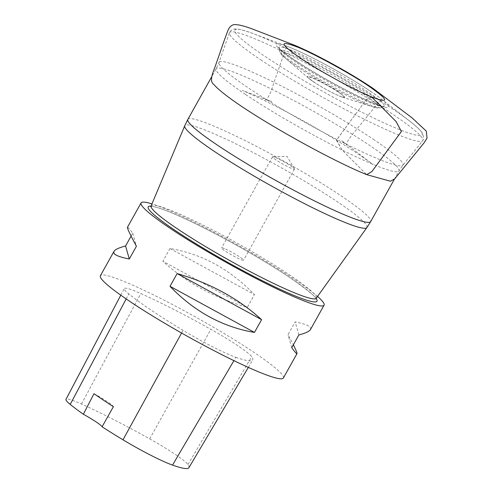 <?xml version="1.0" encoding="UTF-8"?>
<svg xmlns="http://www.w3.org/2000/svg" width="493" height="493" viewBox="0 0 493 493"><rect width="100%" height="100%" fill="white"/><g stroke="black" fill="none" stroke-linecap="round" stroke-linejoin="round"><path stroke-width="0.37" stroke-dasharray="2.46 1.85" d="M317.535 296.441A104.818 10.408 29.2 0 0 237.657 244.953A104.818 10.408 29.2 0 0 151.955 203.899M283.37 378.014A104.818 10.408 29.2 0 0 196.953 317.788A104.818 10.408 29.2 0 0 100.375 275.741M169.974 248.503L162.85 261.247C186.021 282.353 214.178 297.729 247.32 307.361L254.443 294.611C230.071 269.289 201.914 253.913 169.974 248.503L254.443 294.611M310.454 329.558C311.866 326.723 306.763 324.178 295.153 321.917L288.029 334.661L293.353 344.823M131.095 236.092L132.697 233.226C129.499 228.801 127.755 226.823 127.459 227.279M235.888 357.314A117.396 11.659 29.2 0 0 252.699 360.013A117.396 11.659 29.2 0 0 251.726 356.716A50.311 4.998 29.2 0 0 210.875 329.33A117.396 11.659 29.2 0 0 140.807 293.545A50.311 4.998 29.2 0 0 124.261 288.59A50.311 4.998 29.2 0 0 128.809 293.951A117.396 11.659 29.2 0 0 183.045 330.335A50.311 4.998 29.2 0 0 235.888 357.314L233.922 360.654M188.881 467.728A114.234 11.345 29.2 0 0 187.932 464.517A47.155 4.683 29.2 0 0 149.65 438.85A114.234 11.345 29.2 0 0 81.468 404.032A47.155 4.683 29.2 0 0 65.963 399.385M93.997 393.679A20.965 2.083 -150.8 0 1 113.396 406.688M291.751 347.694L288.029 334.661M298.875 334.944L295.153 321.917M247.32 307.361L162.85 261.247M132.697 233.226L136.419 246.254M224.469 248.601A12.578 1.251 29.2 0 0 221.597 247.905A12.578 1.251 29.2 0 0 231.969 255.134A12.578 1.251 29.2 0 0 243.56 260.175A12.578 1.251 29.2 0 0 236.843 255.078A12.578 1.251 29.2 0 0 224.469 248.601M275.353 157.557A12.578 1.251 -150.8 0 1 286.871 163.516A12.578 1.251 -150.8 0 1 294.395 168.865A12.578 1.251 -150.8 0 1 294.444 169.13A12.578 1.251 -150.8 0 1 291.573 168.433A12.578 1.251 -150.8 0 1 279.198 161.957A12.578 1.251 -150.8 0 1 272.481 156.86A12.578 1.251 -150.8 0 1 272.74 156.762A12.578 1.251 -150.8 0 1 275.353 157.557M371.679 96.985L366.459 99.364L336.608 139.846L341.988 149.934L366.693 174.627M187.851 119.405A104.726 10.402 -150.8 0 1 244.713 140.413A104.726 10.402 -150.8 0 1 341.101 195.832A104.726 10.402 -150.8 0 1 370.693 221.585M366.884 227.581A104.337 10.365 29.2 0 0 337.471 201.822A104.337 10.365 29.2 0 0 240.972 146.378A104.337 10.365 29.2 0 0 184.746 125.783M245.711 94.576A104.726 10.402 29.2 0 0 342.099 149.989A104.726 10.402 29.2 0 0 398.96 171.003A104.726 10.402 29.2 0 0 369.374 145.244A104.726 10.402 29.2 0 0 272.986 89.831A104.726 10.402 29.2 0 0 216.125 68.817A104.726 10.402 29.2 0 0 245.711 94.576M151.086 205.963A94.601 9.398 -150.8 0 1 202.068 224.629A94.601 9.398 -150.8 0 1 289.557 274.903A94.601 9.398 -150.8 0 1 316.229 298.259M362.971 93.621A56.14 5.577 -150.8 0 1 372.683 106.79A56.14 5.577 -150.8 0 1 327.105 84.907A56.14 5.577 -150.8 0 1 284.584 57.552A56.14 5.577 -150.8 0 1 301.562 59.234A56.14 5.577 -150.8 0 1 362.971 93.621M338.636 92.092A21.421 2.126 29.2 0 0 315.2 78.966A21.421 2.126 29.2 0 0 308.723 78.325A21.421 2.126 29.2 0 0 324.949 88.765A21.421 2.126 29.2 0 0 342.345 97.115A21.421 2.126 29.2 0 0 338.636 92.092M373.201 139.192A105.342 10.464 -150.8 0 1 402.861 165.247A105.342 10.464 -150.8 0 1 305.906 122.837A105.342 10.464 -150.8 0 1 218.984 62.482A105.342 10.464 -150.8 0 1 275.519 83.083A105.342 10.464 -150.8 0 1 373.201 139.192M370.292 91.156A64.337 6.391 29.2 0 0 286.963 46.256A64.337 6.391 29.2 0 0 294.327 60.035A64.337 6.391 29.2 0 0 367.488 100.708A64.337 6.391 29.2 0 0 381.064 98.846A64.337 6.391 29.2 0 0 370.292 91.156M295.973 62.21A60.386 5.996 -150.8 0 1 278.853 47.907A60.386 5.996 -150.8 0 1 309.641 58.457A60.386 5.996 -150.8 0 1 367.273 91.427A60.386 5.996 -150.8 0 1 383.899 106.617A60.386 5.996 -150.8 0 1 349.457 93.115A60.386 5.996 -150.8 0 1 295.973 62.21M260.772 59.844A110.728 11 29.2 0 0 361.905 118.049A110.728 11 29.2 0 0 422.692 140.807A110.728 11 29.2 0 0 391.516 113.415A110.728 11 29.2 0 0 288.836 54.44A110.728 11 29.2 0 0 229.405 32.785A110.728 11 29.2 0 0 260.772 59.844M391.867 108.398A107.351 10.661 -150.8 0 1 409.843 121.223A107.351 10.661 -150.8 0 1 386.081 123.829A107.351 10.661 -150.8 0 1 263.052 55.068A107.351 10.661 -150.8 0 1 252.823 33.469A107.351 10.661 -150.8 0 1 391.867 108.398M364.974 92.974A58.402 5.799 29.2 0 0 309.234 61.083A58.402 5.799 29.2 0 0 279.457 50.884A58.402 5.799 29.2 0 0 327.66 83.909A58.402 5.799 29.2 0 0 381.046 107.665A58.402 5.799 29.2 0 0 364.974 92.974M150.981 206.16A96.683 9.601 -150.8 0 1 289.662 277.43A96.683 9.601 -150.8 0 1 316.118 298.45M187.932 464.517L251.726 356.716M149.65 438.85L210.875 329.33M81.468 404.032L140.807 293.545M126.171 298.931L128.809 293.951M181.566 333.028L183.045 330.335M313.838 82.041A20.49 2.034 -150.8 0 1 312.722 78.14A20.49 2.034 -150.8 0 1 338.032 91.957A20.49 2.034 -150.8 0 1 339.147 95.864A20.49 2.034 -150.8 0 1 313.838 82.041M371.235 96.745L366.096 99.845L336.454 140.185L342.148 150.1L366.749 174.651M394.326 179.298L398.96 171.003L402.861 165.247L422.692 140.807L423.752 138.582L422.809 133.794L421.176 131.465C418.84 128.673 415.063 125.259 409.843 121.223L381.064 98.846C362.694 84.18 309.086 54.218 286.963 46.256L252.823 33.469C238.822 28.44 235.746 28.649 233.399 29.278C230.841 30.363 229.51 31.534 229.405 32.785L218.984 62.482L216.125 68.817L211.491 77.111M342.345 97.115L372.683 106.79C375.327 107.949 378.113 108.238 381.046 107.665L384.429 106.488L379.856 105.397C373.287 103.234 363.668 98.97 350.991 92.598C330.261 82.017 311.631 71.257 295.104 60.312C287.955 55.499 283.013 51.777 280.264 49.146L278.687 47.39L279.457 50.884C280.505 53.688 282.218 55.912 284.584 57.552L308.723 78.325L316.623 83.884C326.902 90.194 335.474 94.607 342.345 97.115M248.324 367.402L252.699 360.013M120.791 295.184L124.261 288.59M316.031 298.918C316.568 297.328 307.724 290.137 289.508 277.349C273.763 266.83 255.312 255.694 234.163 243.943C207.066 229.011 184.77 218.054 167.281 211.078C160.669 208.496 155.862 206.986 152.861 206.542L150.624 206.481M294.395 168.865L287.136 156.429L272.74 156.762M272.481 156.86L221.597 247.905M294.444 169.13L243.56 260.175M381.594 100.085L379.314 101.546L350.973 136.265L347.189 141.922C346.573 144.135 346.487 145.238 346.924 145.225L341.791 140.69L373.275 164.761C365.455 158.74 354.122 151.129 339.276 141.922C317.51 128.556 295.221 116.095 272.401 104.534C260.877 98.729 250.82 94.015 242.236 90.385L271.902 101.626L265.345 99.635C265.672 101.922 271.082 93.522 273.221 84.679L282.612 57.669C285.009 51.482 286.686 45.455 285.626 46.453L285.644 46.484"/><path stroke-width="0.74" d="M151.955 203.899A104.818 10.408 29.2 0 0 141.078 202.906A104.818 10.408 29.2 0 0 197.027 245.403A104.818 10.408 29.2 0 0 300.169 299.368A104.818 10.408 29.2 0 0 324.08 305.179A104.818 10.408 29.2 0 0 317.535 296.441M141.078 202.906L127.459 227.279C127.12 228.197 130.109 234.52 136.419 246.254L129.295 259.004C117.685 256.742 112.589 254.197 114 251.362L100.375 275.741A104.818 10.408 29.2 0 0 156.318 318.238A104.818 10.408 29.2 0 0 259.46 372.203A104.818 10.408 29.2 0 0 283.37 378.014L296.996 353.635C296.7 354.097 294.95 352.119 291.751 347.694L298.875 334.944C305.531 333.188 309.388 331.388 310.454 329.558L324.08 305.179M261.598 319.674L254.474 332.418C222.54 327.001 194.384 311.631 170.011 286.304L177.135 273.56C210.277 283.192 238.433 298.561 261.598 319.674L177.135 273.56M293.353 344.823C296.04 350.172 297.254 353.105 296.996 353.635M114 251.362C115.06 249.526 118.924 247.732 125.573 245.97L131.095 236.092M120.791 295.184L65.963 399.385A47.155 4.683 29.2 0 0 70.222 404.408A114.234 11.345 29.2 0 0 83.348 414.243L93.997 393.679A114.82 11.407 -150.8 0 0 113.396 406.688L102.069 426.802A114.234 11.345 29.2 0 0 122.997 439.811A47.155 4.683 29.2 0 0 172.519 465.102A114.234 11.345 29.2 0 0 188.881 467.728L248.324 367.402M102.069 426.802A20.965 2.083 29.2 0 0 83.348 414.243M170.011 286.304L254.474 332.418M125.573 245.97L129.295 259.004M366.693 174.627L371.821 171.644L401.382 131.551L396.082 121.549L371.679 96.985C356.433 91.174 317.11 69.704 300.163 57.94C279.827 43.735 278.773 40.056 297.014 46.909C312.26 52.72 351.583 74.19 368.53 85.955C388.872 100.159 389.92 103.838 371.679 96.985L371.235 96.745C350.313 88.222 312.753 67.036 296.811 55.604C289.816 50.551 286.088 47.501 285.626 46.453M370.693 221.585A104.726 10.402 -150.8 0 1 313.825 200.577A104.726 10.402 -150.8 0 1 217.444 145.158A104.726 10.402 -150.8 0 1 187.851 119.405L184.746 125.783A104.337 10.365 29.2 0 0 214.27 151.339A104.337 10.365 29.2 0 0 309.826 206.314A104.337 10.365 29.2 0 0 366.884 227.581L370.687 221.585L394.326 179.298M366.884 227.581L316.229 298.259A94.601 9.398 -150.8 0 1 229.128 260.218A94.601 9.398 -150.8 0 1 151.086 205.963L184.746 125.783M316.118 298.45A96.683 9.601 -150.8 0 1 272.45 285.718A96.683 9.601 -150.8 0 1 175.502 230.65A96.683 9.601 -150.8 0 1 150.981 206.16M172.519 465.102L233.922 360.654M70.222 404.408L126.171 298.931M122.997 439.811L181.566 333.028M366.749 174.651C331.37 160.471 260.587 120.902 230.132 98.341C222.189 92.585 216.729 87.927 213.752 84.352C209.149 81.363 212.785 72.81 214.769 67.67L224.142 40.722L228.148 29.925L229.455 27.596C231.624 25.143 233.781 24.163 235.937 24.65C240.14 24.847 246.777 26.745 255.855 30.338L294.216 45.109C306.313 50.163 320.807 57.404 337.711 66.826C351.577 74.609 363.477 81.893 373.423 88.672L412.228 118L426.303 131.144L427.037 138.132L424.011 142.939L394.714 178.836L390.438 181.233L366.749 174.651L371.87 171.589L401.401 131.514L396.064 121.531L371.679 96.985M211.491 77.111L187.851 119.405M150.624 206.481L151.086 205.963M316.229 298.259L316.031 298.918M381.551 100.085L381.594 100.085C380.769 100.227 377.318 99.118 371.235 96.745"/></g></svg>
